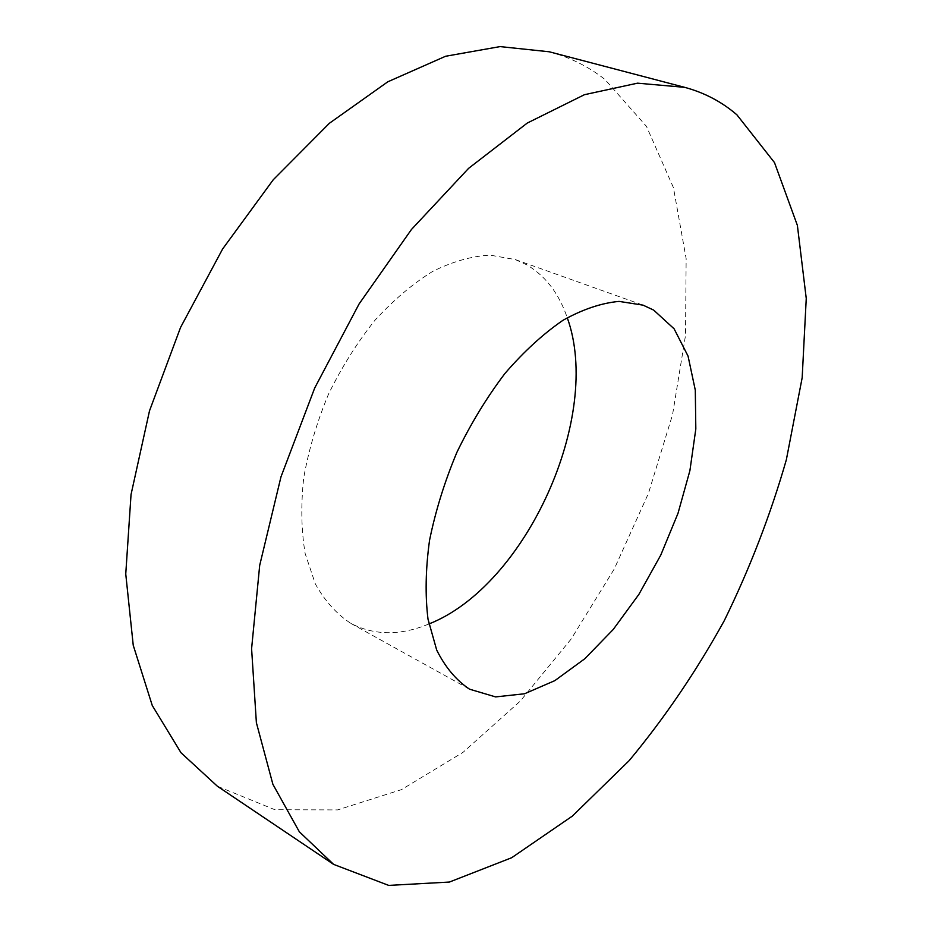 <?xml version="1.0" encoding="UTF-8"?>
<svg xmlns="http://www.w3.org/2000/svg" width="932" height="932" viewBox="0 0 932 932"><rect width="100%" height="100%" fill="white"/><g stroke="black" fill="none" stroke-linecap="round" stroke-linejoin="round"><path stroke-width="0.7" stroke-dasharray="4.66 3.5" d="M549.204 51.773C570.011 57.365 588.581 66.591 604.915 79.441L646.482 126.391L673.428 187.647L686.15 258.642L685.509 335.404L672.578 414.577L648.462 493.284L614.281 568.939L571.141 639.049L520.277 701.085L463.088 752.299L401.401 789.66L337.617 809.908L274.917 809.733L217.377 786.235M428.883 623.986C400.376 635.799 374.361 635.601 350.863 623.403C336.743 614.176 324.907 601.024 315.354 583.956L305.183 553.655C301.257 530.459 300.768 505.179 303.716 477.825C308.69 449.841 316.95 421.975 328.472 394.236C341.671 367.243 357.131 342.638 374.839 320.398C393.421 300.116 412.701 283.771 432.716 271.375C452.649 261.519 471.767 256.114 490.081 255.135L515.245 259.55L526.545 264.7C545.406 275.779 558.979 293.452 567.25 317.719M350.863 623.403L469.553 689.191M515.245 259.55L643.068 305.148"/><path stroke-width="1.4" d="M736.897 114.811L774.492 162.587L797.384 225.393L806.25 298.461L802.172 377.716L786.352 459.732C770.531 514.813 749.829 568.473 724.246 620.712C696.227 671.424 664.528 718.071 629.135 760.663L572.365 816.094L511.668 857.731L449.399 882.056L388.702 885.4L333.621 864.383L299.323 831.763L272.89 784.301L256.382 722.684L251.593 648.707L259.69 565.386L280.975 476.858L314.701 388.015L359.076 303.972L411.443 229.493L468.61 168.343L527.302 123.036L584.446 94.691L637.535 83.169L684.682 87.34C704.441 92.676 721.846 101.833 736.897 114.811M333.621 864.383L217.377 786.235L181.006 752.753L152.266 705.501L133.241 645.293L125.75 573.995L131.039 494.554L149.504 410.837L180.575 327.412L222.643 248.949L273.251 179.771L329.38 123.28L387.828 81.783L445.578 56.258L500.041 46.6L549.204 51.773L684.682 87.34M653.693 310.111L674.104 328.81L688.061 356.117L695.295 390.147L695.82 428.965L689.901 470.637L678.018 513.276L660.765 555.099L638.886 594.383L613.233 629.473L584.818 658.738L554.808 680.651L524.553 693.769L495.579 696.903L469.553 689.191C456.249 680.337 445.298 667.289 436.7 650.07L427.998 619.116C425.085 595.21 425.598 568.963 429.536 540.374C435.489 511.027 444.611 481.658 456.925 452.265C470.846 423.594 486.853 397.335 504.934 373.476C523.796 351.632 543.146 333.889 563.01 320.27C582.686 309.319 601.373 303.017 619.058 301.397L643.068 305.148L653.693 310.111M567.25 317.719C602.864 415.987 526.161 585.762 428.883 623.986"/></g></svg>

